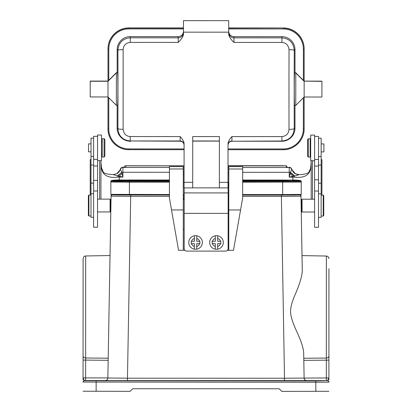 <?xml version="1.0" encoding="UTF-8"?>
<svg xmlns="http://www.w3.org/2000/svg" width="412" height="412" viewBox="0 0 412 412"><rect width="100%" height="100%" fill="white"/><g stroke="black" fill="none" stroke-linecap="round" stroke-linejoin="round"><path stroke-width="0.62" d="M124.218 167.329L124.218 167.329A1.571 1.571 0 0 1 125.789 165.763L125.789 167.396L124.218 167.38A1.571 1.571 0 0 1 125.789 165.815L125.789 165.82M228.016 165.794L286.366 165.815A1.571 1.571 0 0 1 286.572 165.825L286.989 167.39M287.02 167.37L287.488 167.375M286.963 167.447L286.572 165.876A1.571 1.571 0 0 0 286.366 165.861L286.366 167.447C288.4 167.437 288.4 167.427 286.366 167.416M293.323 172.211L291.742 169.358L294.951 173.607M291.773 169.42L291.742 169.358A2.616 2.616 0 0 0 289.239 167.504L287.118 167.246L290.63 167.699L291.845 169.667A2.616 2.616 180 0 0 289.239 167.303M295.533 173.921L291.696 169.445M291.675 169.476L290.424 172.345L294.621 175.955C298.164 175.265 298.293 174.786 298.983 174.667L294.956 173.612L297.588 174.564M120.325 169.569L118.826 172.154M90.213 195.077L90.223 159.619L91.006 159.557M99.622 199.135L99.637 160.659M97.551 136.336L93.627 136.336L93.601 227.223L97.526 227.228L97.546 160.659L101.465 160.659L101.476 135.033L97.551 135.028L97.546 160.659M93.627 138.133L91.011 138.133L90.99 217.304L93.601 217.309M97.526 211.948L110.081 211.953L110.086 199.135L97.531 199.13M110.081 211.953L110.607 211.428L110.607 199.66L110.086 199.135M110.977 201.7L110.843 209.389L110.977 201.7M85.675 255.96C84.918 256.47 84.331 255.023 83.1 258.576L83.075 355.865A2.616 2.127 0 0 0 85.639 357.992L85.675 255.965L110.025 255.543L110.838 209.399L107.851 378.015L127.463 378.19L130.697 196.344L111.085 196.163L109.762 270.442M302.269 270.504L300.997 196.225L281.386 196.39L284.501 378.242L304.113 378.077L303.69 353.393C303.639 348.918 301.502 342.001 297.284 332.654C293.231 324.12 291.006 317.503 290.625 312.796C290.29 308.356 291.748 302.393 294.992 294.899C299.72 284.146 302.145 276.014 302.269 270.504C301.939 250.985 301.939 250.769 302.269 269.839L302.269 269.845M300.997 195.582L300.343 194.469A1.308 1.308 -179.6 0 1 300.997 195.582L300.997 196.225A1.308 1.308 180 0 0 299.689 194.938L299.689 194.485M83.064 379.303L83.07 360.073L108.165 360.304L108.289 353.331M108.165 360.304L107.851 378.015A2.616 2.616 180 0 1 105.235 380.585L105.235 380.539C106.909 380.291 107.784 379.421 107.851 377.928L85.634 377.892L85.588 380.534L105.235 380.539M98.756 380.683L105.951 380.75L98.756 380.683M313.208 380.75L320.402 380.817L313.208 380.75M105.235 380.585L306.729 380.606C305.055 380.353 304.185 379.483 304.113 377.989L303.778 358.265L326.34 358.064A2.616 2.127 0 0 0 328.91 355.937L328.9 379.39M328.9 377.948L327.591 380.606L326.376 380.606L326.33 377.969L328.9 377.948L328.9 377.433L328.9 379.916M303.778 358.265L303.69 353.393M326.34 358.713L326.335 360.17L328.905 360.145L328.936 268.681M328.905 358.265L328.91 355.989M328.91 356.298L328.91 356.679M328.92 312.6L328.91 345.678M83.075 355.412L83.075 355.932M83.075 356.241L83.07 359.449M83.07 360.073L83.075 355.865M83.085 312.234L83.095 278.888M83.064 391.215L130.135 391.343L132.752 388.727L279.207 388.774L281.823 391.39L328.9 391.292M328.9 381.914A1.308 1.308 180 0 0 327.591 380.606L315.824 380.93L84.372 380.755L83.064 377.871L85.634 377.892L85.639 357.992L108.201 358.203M110.843 193.712L110.849 182.022A0.783 0.783 0 0 1 111.446 181.259A17.263 17.258 0 0 1 116.812 180.811M295.275 180.868A17.263 17.258 0 0 1 300.642 181.321L300.642 180.667A0.783 0.783 180 0 1 301.239 181.429L301.234 194.423L282.668 194.577L282.673 180.574L242.658 180.564M110.843 194.361L169.425 194.541M183.288 194.546L184.205 194.546M228.14 194.562L228.794 194.562M242.653 194.567L282.668 194.577M114.325 194.897L114.34 194.459L114.325 194.897L118.589 194.989L169.425 195.041M183.288 195.046L184.205 195.046L183.288 195.061M228.14 195.061L228.794 195.061M242.653 195.061L293.488 195.041L297.758 194.953L297.758 194.516L297.758 194.953M301.522 199.743L301.517 211.495L302.042 212.015L302.048 199.223M314.608 160.732L314.619 135.105L310.694 135.1L310.689 160.732L314.608 160.732L314.588 227.3L318.512 227.3L318.543 136.413L314.619 136.413M318.517 217.382L321.133 217.382L321.154 138.211L318.543 138.211M310.164 157.07L310.174 138.762L308.341 138.762L308.336 157.07L310.164 157.07M308.341 138.762L307.558 139.55L307.553 156.287L308.336 157.07M318.522 191.05L314.603 191.05M312.517 160.732L312.507 199.207M321.921 195.154L321.932 159.691L321.149 159.624M311.209 160.732L311.199 199.202M100.93 199.135L100.945 160.659M101.491 167.844L101.47 168.266C102.748 175.394 108.232 178.334 117.93 177.088L117.909 175.97L113.161 174.611L117.188 173.555L113.238 174.611M117.523 175.903L121.725 172.293L120.474 169.425L117.101 173.607L118.12 172.855L120.376 169.368M120.474 169.425L116.648 173.849M120.453 169.394L120.407 169.306A2.616 2.616 0 0 1 122.91 167.452L169.435 167.463M294.621 175.955L294.235 176.027L290.362 172.628L289.239 177.145L292.901 176.243L290.156 173.509M292.896 180.085L292.901 176.243L294.235 176.027L294.214 177.139C304.01 178.293 309.5 175.352 310.679 168.328L308.784 172.216C308.403 172.901 306.234 174.389 298.983 174.647M310.679 168.328L311.209 162.287L310.648 167.911M113.166 174.59C105.93 174.328 103.752 172.844 103.371 172.159L101.501 167.849L100.945 162.22L101.47 168.266M121.787 172.577L121.993 173.452L119.243 176.192L117.909 175.97L121.725 172.293L122.91 172.268L122.905 177.093L119.243 177.088L119.243 180.029M121.993 173.452L122.905 177.093L119.243 176.192L119.243 177.088A18.308 1.437 0 0 1 117.93 177.088M294.214 177.139A18.308 1.437 0 0 1 292.901 177.145L289.239 177.145L289.239 172.319L290.424 172.345L290.362 172.628M321.154 151.91L323.899 151.91L323.899 143.932L321.154 143.932M323.229 195.154L323.755 195.679L323.75 215.553L323.224 216.079L323.229 195.154L321.139 195.154M228.789 209.965L228.778 250.326L233.486 250.331L242.653 198.028L242.663 166.644L228.804 166.639L228.789 209.965L240.562 209.965M183.268 250.311L178.561 250.311L169.425 198.002L169.435 168.977L183.294 168.982L183.268 250.311M184.875 250.254L183.268 250.254M227.434 250.264L228.778 250.269M228.14 198.023L228.794 198.023M184.2 198.007L183.288 198.007M242.663 169.002L228.799 168.997M228.13 229.407L228.784 229.407M228.135 213.375L228.124 248.498A2.616 2.616 0 0 1 225.508 251.109L186.801 251.099A2.616 2.616 0 0 1 184.185 248.482L184.195 213.365L228.135 213.375L228.145 182.331M183.278 229.391L184.19 229.391M184.205 187.903L184.195 213.365M219.38 187.867L192.703 187.857M183.474 20.657L228.717 20.667L183.474 20.657L183.469 33.367C183.664 35.829 181.919 38.846 178.236 42.415L178.236 36.622L130.249 36.606L130.249 37.806C122.745 38.537 118.635 42.663 117.909 50.171A334.271 8.75 90 0 1 117.884 128.621C118.28 129.033 120.026 129.275 123.126 129.347C123.734 133.859 126.098 136.259 130.218 136.547L180.168 136.563C182.882 139.544 184.185 142.037 184.087 144.025L184.076 187.903L192.703 187.903L192.718 136.568L219.395 136.573L219.38 187.913L228.011 187.913L228.027 144.04C227.924 142.047 229.237 139.56 231.951 136.578L281.901 136.593C286.242 136.125 288.606 133.73 288.997 129.399L288.977 75.736M184.205 192.909L228.14 192.919M195.566 235.669A6.798 6.798 180 0 0 194.392 235.772A6.798 6.798 0 0 1 196.745 235.772A6.798 6.798 180 0 0 195.566 235.669M196.745 235.772L196.74 238.455A4.187 4.187 0 0 1 199.578 241.293L196.74 241.293L196.745 235.772A6.798 6.798 0 0 1 196.74 249.167A6.798 6.798 0 0 1 188.763 242.467A6.798 6.798 0 0 1 194.392 235.772L194.387 241.293L191.549 241.293A4.187 4.187 0 0 1 194.387 238.455M199.578 243.652L196.74 243.647L199.578 243.652A4.187 4.187 0 0 1 196.74 246.489L196.74 249.167M194.387 246.484L194.387 249.167L194.387 246.484A4.187 4.187 0 0 1 191.549 243.647L194.387 243.647L194.387 246.484M191.25 243.647L191.549 243.647L191.25 243.647L191.25 241.293M199.882 241.298L199.882 243.652M196.74 243.647L196.74 246.489M191.549 243.647L194.387 243.647M216.491 235.679A6.798 6.798 -179.8 0 0 215.311 235.782A6.798 6.798 0 0 1 217.665 235.782A6.798 6.798 -179.8 0 0 216.491 235.679M217.665 235.782L217.665 238.46A4.187 4.187 0 0 1 220.502 241.303L217.665 241.303L217.665 235.782A6.798 6.798 0 0 1 217.66 249.178A6.798 6.798 0 0 1 209.687 242.477A6.798 6.798 0 0 1 215.311 235.782L215.311 241.298L212.474 241.298A4.187 4.187 0 0 1 215.311 238.46M220.502 243.657L217.665 243.657L220.502 243.657A4.187 4.187 0 0 1 217.665 246.494L217.66 249.178M215.306 246.494L215.306 249.172L215.306 246.494A4.187 4.187 0 0 1 212.468 243.652L215.311 243.652L215.306 246.494M212.17 243.652L212.468 243.652L212.17 243.652L212.17 241.298M220.801 241.303L220.801 243.657M217.665 243.657L217.665 246.494M212.468 243.652L215.311 243.652M192.718 141.11L219.395 141.115M288.982 75.736L289.023 49.677C288.441 45.171 286.077 42.76 281.932 42.446L233.939 42.431C230.257 38.852 228.516 35.839 228.712 33.382L228.717 20.667M183.469 32.157L228.712 32.172M178.236 42.415L130.244 42.4C125.907 42.869 123.538 45.279 123.147 49.625L123.126 129.347M281.901 140.492L281.901 141.007C289.399 140.281 293.509 136.166 294.235 128.673A334.271 8.75 -90 0 1 294.261 50.228C293.54 42.714 289.43 38.589 281.932 37.852L281.932 36.653L233.944 36.637L233.939 42.431M281.932 36.653A13.076 13.076 180 0 1 295.002 49.734L294.997 72.744L295.78 72.744L303.366 80.33L303.371 49.08A20.137 20.137 0 0 0 283.24 28.943L228.712 28.922L228.712 31.405C229.02 34.582 230.766 36.328 233.944 36.637M303.366 80.33L304.149 81.102L304.159 49.069L303.371 49.08M228.712 31.405L228.712 33.382M283.24 28.943L283.24 28.145A20.924 20.919 0 0 1 304.159 49.069L304.159 48.884A20.924 20.919 180 0 0 283.245 27.959L228.712 27.944M183.469 27.928L128.941 27.913A20.924 20.919 180 0 0 108.011 48.822L108.011 49.007A20.924 20.919 0 0 1 128.941 28.093L183.469 28.114M90.218 81.082L108.001 81.267L116.375 72.903L116.364 105.328L107.995 96.959L107.99 128.76L107.995 96.959L90.213 96.949L90.218 81.076L108.001 81.087L108.011 49.007L108.799 49.023L108.789 80.268L108.001 81.04M130.249 36.606A13.076 13.076 180 0 0 117.168 49.677L117.157 72.687L117.482 72.903L116.375 72.687L108.789 80.268M117.147 105.328L117.142 128.122L117.884 128.621C118.605 136.115 122.714 140.229 130.213 140.961L180.168 141.218L180.168 136.563M108.783 97.742L108.773 128.776A20.137 20.137 0 0 0 128.905 148.917L184.087 148.933L184.087 145.142C183.855 142.758 182.547 141.45 180.168 141.218M117.142 128.122A13.076 13.076 180 0 0 130.213 141.203M117.482 72.903C118.028 72.249 118.023 106.605 117.472 105.328L116.364 105.328L107.995 96.959L108.001 81.267L90.218 81.262M117.157 72.687L116.375 72.687M178.236 36.622C181.414 36.313 183.16 34.572 183.469 31.389M184.087 145.142L184.087 144.9A3.924 3.924 0 0 0 180.168 140.976L130.213 140.961L130.218 136.547M184.076 187.903L192.703 187.903M294.987 105.384L294.982 128.178A13.076 13.076 180 0 1 281.901 141.249L231.946 141.234C229.566 141.465 228.258 142.773 228.021 145.158M321.932 81.334L304.149 81.143L321.932 81.334L321.927 97.026L304.144 97.016L304.149 81.329L295.78 72.96L294.678 72.96C294.122 72.435 294.122 106.785 294.668 105.379L295.77 105.384L295.78 72.744M294.678 72.96L294.997 72.744M321.932 81.149L304.149 81.102M321.927 97.026L304.144 97.021L304.133 128.637M183.294 168.982L183.294 166.623L169.435 166.618L169.435 168.977M171.51 209.945L183.283 209.95M169.435 166.618L183.294 166.623L169.435 166.618M228.804 166.639L242.663 166.644L228.804 166.639M91.006 155.036L91.006 152.754M91.011 143.855L88.529 143.855L88.523 146.028L88.523 151.832L91.011 151.832M88.894 215.996L88.374 215.476L88.379 195.597L88.904 195.077L88.894 215.996L90.99 215.996M97.536 180.384L93.617 180.379M97.536 190.977L93.612 190.972M102.258 138.695L102.253 156.998L104.082 156.998L104.087 138.695L102.258 138.695M104.082 156.998L104.869 156.215L104.875 139.477L104.087 138.695M282.895 165.758L282.853 165.717A1.571 1.571 0 0 0 282.647 165.706L228.016 165.686M287.818 167.385L287.473 167.39M287.818 167.437L287.473 167.442M286.958 167.427L287.488 167.427M183.294 167.468L184.082 167.468M228.016 167.483L228.799 167.483M242.663 167.488L289.239 167.504L289.239 172.319L242.663 172.309M122.91 167.251A2.616 2.616 180 0 0 120.304 169.61L121.653 167.571L124.223 167.205L122.91 167.251L122.91 172.268L169.435 172.283M93.617 165.99L97.541 165.99M91.006 165.001L93.622 165.001M91.001 183.124L93.612 183.124M169.425 195.056L112.394 194.881A1.308 1.308 0.4 0 0 111.085 196.163L111.085 195.525A1.308 1.308 0 0 1 111.74 194.412L111.106 195.298M127.463 380.786L127.463 378.19L284.501 378.242L284.501 380.832M242.653 195.082L281.386 195.092L281.386 196.39L242.653 196.375M228.794 196.375L228.14 196.37M184.2 196.359L183.288 196.359M169.425 196.354L130.697 196.344L130.697 195.046M301.234 209.466L302.027 255.605L301.234 209.466L301.517 209.466M83.064 381.831L83.064 381.836A1.308 1.308 180 0 1 84.372 380.528L85.588 380.534M306.729 380.606L326.376 380.606M327.591 380.827A1.308 1.308 0 0 1 328.9 382.135L315.824 382.248L315.824 380.93M303.814 360.366L326.335 360.17L326.33 377.969L304.113 378.077A2.616 2.616 180 0 0 306.729 380.647M326.335 360.17L326.371 256.037C327.931 256.213 328.791 257.083 328.936 258.654M85.639 360.093L85.634 358.641M85.588 379.926L85.634 377.335M326.33 377.407L326.376 380.003M315.819 391.4L315.824 382.248L83.064 382.063A1.308 1.308 0 0 1 84.372 380.755M96.14 380.858L96.14 391.333M120.067 180.858A0.783 0.783 180 0 0 119.665 180.611L119.665 180.853M169.43 180.544L119.665 180.611A17.263 17.258 180 0 0 111.446 180.611L111.446 181.259L116.709 181.373L169.43 181.435M169.43 180.008L129.419 179.998L129.414 182.192L110.849 182.022M292.422 180.904L282.673 180.574L282.673 180.044L242.658 180.029M301.239 181.429L300.642 180.667A17.263 17.258 180 0 0 292.422 180.662A0.783 0.783 180 0 0 292.02 180.909M242.658 181.46L300.642 181.321A0.783 0.783 0 0 1 301.239 182.083L242.658 182.228M169.43 182.202L129.414 182.192L129.414 194.531M111.446 180.611A0.783 0.783 180 0 0 110.849 181.368L111.456 180.6C117.744 179.539 120.922 180.219 129.419 179.998M128.889 194.531L128.889 195.03M283.188 195.077L283.188 194.577M228.14 195.077L228.794 195.077M112.394 194.428L112.394 194.881M299.689 194.938L281.386 195.092M318.528 183.201L321.144 183.201M318.533 165.078L321.149 165.078M314.608 166.062L318.533 166.067M318.528 179.807L314.603 179.807M228.799 172.304L228.016 172.304M184.076 172.288L183.294 172.288M228.011 182.351L219.38 182.346M219.395 140.992L192.718 140.981M184.076 182.336L192.708 182.336M231.951 136.578L231.946 140.992A3.924 3.924 0 0 0 228.021 144.916M281.901 136.593L281.901 141.007L231.946 141.234M288.997 129.399C292.087 129.327 293.833 129.085 294.235 128.673L294.982 128.178M295.002 49.734L294.261 50.228C293.864 49.924 292.118 49.739 289.023 49.677M281.932 42.446L281.932 37.852L233.944 37.837A5.232 5.227 180 0 1 228.712 32.61L228.712 32.61M228.712 28.124L283.245 27.959M128.941 27.913L128.941 28.892A20.137 20.137 0 0 0 108.799 49.023M183.469 28.912L128.941 28.892M130.244 42.4L130.249 37.806L178.236 37.822A5.232 5.227 180 0 0 183.469 32.599M123.147 49.625C120.057 49.687 118.311 49.867 117.909 50.171L117.168 49.677M128.905 148.917L128.905 149.685A20.924 20.919 0 0 1 107.99 128.76L108.773 128.776M128.905 149.685L184.087 149.705L128.905 149.685C117.724 149.973 107.697 139.941 107.99 128.76M283.204 148.964A20.137 20.137 0 0 0 303.35 128.832L304.133 128.822A20.924 20.919 0 0 1 283.204 149.736L228.021 149.716L283.204 149.736L283.204 148.964L228.021 148.948M303.35 128.832L303.361 97.804M304.144 97.016L295.77 105.384L304.144 97.021M130.213 141.749L130.213 140.44M228.794 199.475L228.14 199.475M184.2 199.46L183.288 199.46M228.14 198.677L228.794 198.677M183.288 198.661L184.2 198.661M286.139 165.809L228.016 165.742M125.789 165.768L184.082 165.778M294.956 173.607L293.833 172.736L291.825 169.626M91.006 156.442L93.622 156.442M90.995 193.769L93.612 193.769M328.905 358.77L328.905 359.496M326.371 256.037L302.022 255.605M83.064 377.871L83.064 379.849M83.07 359.558L83.075 355.314M300.631 180.662C294.348 179.596 291.166 180.271 282.673 180.044M169.43 180.904L116.57 180.806M242.658 180.925L295.528 180.863M301.522 201.751L301.1 201.751M301.522 199.722L302.048 199.202L314.598 199.207M314.593 212.02L302.042 212.015M318.533 156.519L321.149 156.519M318.522 193.846L321.139 193.846M310.689 154.191L310.169 154.191M310.694 141.64L310.169 141.64M314.613 159.423L318.533 159.429M97.546 159.351L93.622 159.351M323.224 216.079L321.133 216.079M228.011 187.913L219.38 187.913M107.995 96.959L90.213 96.954M283.204 149.736C294.384 150.025 304.417 139.998 304.133 128.822M184.076 182.315L183.294 182.315M184.076 174.472L183.294 174.472M228.799 182.331L228.011 182.331M228.799 174.482L228.016 174.482M110.607 201.684L110.977 201.684M88.904 195.077L90.995 195.077M101.47 141.568L102.258 141.568M101.47 154.124L102.253 154.124M286.366 165.861L228.016 165.845M184.082 165.83L125.789 165.815"/></g></svg>
